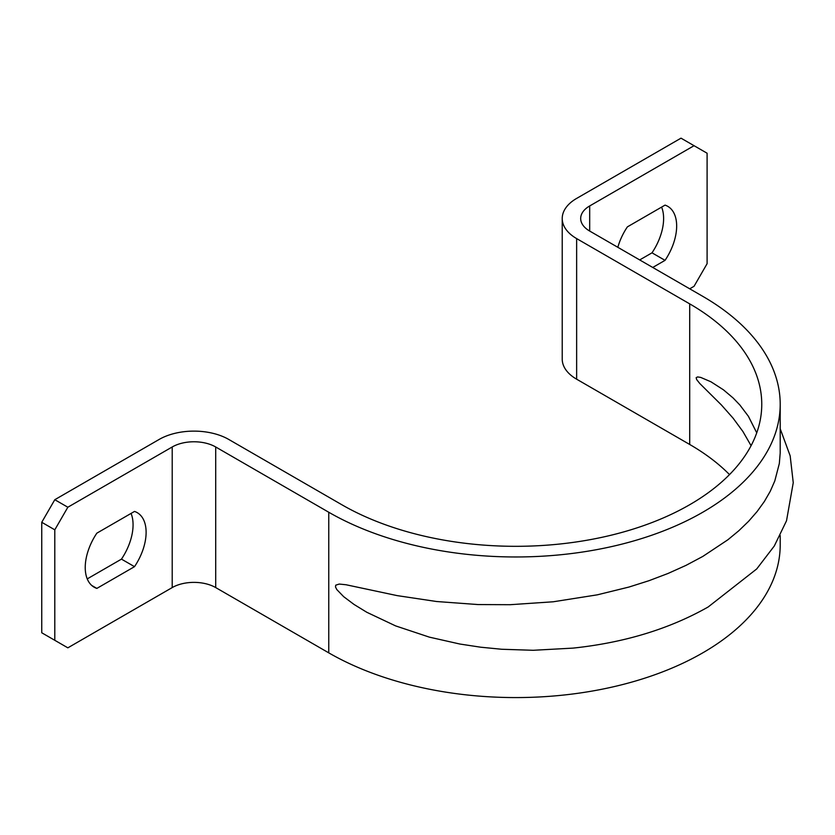 <?xml version="1.0" encoding="UTF-8"?>
<svg xmlns="http://www.w3.org/2000/svg" width="835" height="835" viewBox="0 0 835 835"><rect width="100%" height="100%" fill="white"/><g stroke="black" fill="none" stroke-linecap="round" stroke-linejoin="round"><path stroke-width="1.25" d="M134.508 566.662A43.055 24.852 -60 0 0 146.115 532.344A43.055 24.852 -60 0 0 137.201 512.638A43.055 24.852 -60 0 0 134.508 511.427L96.85 533.168A43.055 24.852 -60 0 0 85.233 567.487A43.055 24.852 -60 0 0 94.157 587.203A43.055 24.852 -60 0 0 96.85 588.404L134.508 566.662L121.461 559.126L87.247 578.885M652.74 267.461L665.046 260.353A43.055 24.852 -60 0 0 676.663 226.034A43.055 24.852 -60 0 0 667.739 206.328A43.055 24.852 -60 0 0 665.046 205.118L627.388 226.87A43.055 24.852 -60 0 0 617.827 247.306M41.75 522.292L54.797 529.828L54.797 640.299L41.75 632.773L41.75 522.292L54.797 499.706L159.161 439.44A49.202 28.4 180 0 1 228.748 439.44L341.807 504.726A246.001 142.023 0 0 0 609.894 535.506A246.001 142.023 0 0 0 761.76 404.297A246.001 142.023 0 0 0 689.7 303.867L576.641 238.591A49.202 28.4 180 0 1 562.226 218.499A49.202 28.4 180 0 1 576.641 198.417L681.005 138.161L694.052 145.697L589.687 205.953L589.687 231.055L702.746 296.331A264.445 152.68 0 0 1 780.203 404.297A264.445 152.68 0 0 1 616.961 545.349A264.445 152.68 0 0 1 328.76 512.252L215.701 446.976L215.701 587.579L328.76 652.855A264.445 152.68 0 0 0 616.961 685.952A264.445 152.68 0 0 0 780.203 544.9L780.203 535.517M131.064 513.41A43.055 24.852 -60 0 1 133.068 524.808A43.055 24.852 -60 0 1 121.461 559.126M729.508 474.593A246.001 142.023 0 0 0 689.7 444.47L576.641 379.194A49.202 28.4 180 0 1 562.226 359.102L562.226 218.499M661.602 207.111A43.055 24.852 -60 0 1 663.616 218.509A43.055 24.852 -60 0 1 651.999 252.828L639.693 259.935M689.71 288.806L694.052 286.29L707.099 263.693L707.099 153.222L694.052 145.697M96.85 588.404L91.756 585.471M665.046 260.353L651.999 252.828M54.797 529.828L67.844 507.231L172.208 446.976L172.208 587.579L67.844 647.835L54.797 640.299M751.072 445.681L742.931 431.538L733.099 418.178L721.356 404.923L699.761 383.484L696.651 379.57L696.16 377.66L697.622 376.929L700.701 377.41L710.929 381.783L723.434 389.809L733.078 397.94L739.862 404.996L748.4 416.3L756.74 432.822M172.208 587.579A30.749 17.754 180 0 1 215.701 587.579M67.844 507.231L54.797 499.706M172.208 446.976A30.749 17.754 180 0 1 215.701 446.976M589.687 231.055A30.749 17.754 180 0 1 580.68 218.499A30.749 17.754 180 0 1 589.687 205.953M780.203 404.297L780.193 453.05L779.326 463.54L774.776 481.002L770.235 491.324L764.338 501.532L757.094 511.563L748.557 521.343L738.787 530.768L727.89 539.765L702.746 556.465L685.994 565.378L668 573.478L648.983 580.701L628.985 587.047L597.317 594.833L553.219 601.784L510.018 604.707L478.027 604.561L436.59 601.513L397.147 595.616L346.034 584.75L339.26 584.062L335.743 585.168L335.482 586.932L336.839 589.614L343.696 596.691L354.03 604.446L366.784 612.264L395.613 625.895L429.388 637.147L459.908 644.035L480.709 647.209L501.637 649.254L533.252 650.288L573.102 648.106C624.382 642.668 669.399 628.953 708.153 606.982L756.719 568.948L774.295 546.006L786.518 520.779L793.25 482.703L790.171 455.858L780.203 428.741M576.641 238.591L576.641 379.194M689.7 444.47L689.7 303.867M328.76 652.855L328.76 512.252"/></g></svg>
